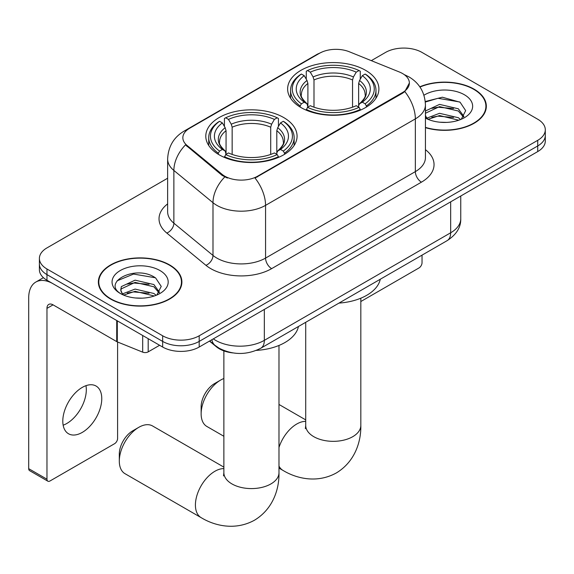 <?xml version="1.0" encoding="UTF-8"?>
<svg xmlns="http://www.w3.org/2000/svg" width="574" height="574" viewBox="0 0 574 574"><rect width="100%" height="100%" fill="white"/><g stroke="black" fill="none" stroke-linecap="round" stroke-linejoin="round"><path stroke-width="0.86" d="M283.707 117.548A45.64 26.347 0 0 0 233.97 111.837A45.64 26.347 0 0 0 205.793 136.181A45.64 26.347 0 0 0 219.16 154.808A45.64 26.347 0 0 0 268.897 160.519A45.64 26.347 0 0 0 297.074 136.181A45.64 26.347 0 0 0 283.707 117.548M365.538 70.301A45.64 26.347 0 0 0 315.8 64.589A45.64 26.347 0 0 0 287.631 88.934A45.64 26.347 0 0 0 300.998 107.56A45.64 26.347 0 0 0 350.736 113.279A45.64 26.347 0 0 0 378.905 88.934A45.64 26.347 0 0 0 365.538 70.301M402.561 73.537A23.247 13.424 0 0 0 399.454 72.03L349.315 51.76A23.247 13.424 0 0 0 319.539 53.267L189.657 128.253A23.247 13.424 0 0 0 182.848 137.746A23.247 13.424 0 0 0 187.052 145.444L222.16 174.388A23.247 13.424 0 0 0 257.64 176.182L402.561 92.514A23.247 13.424 0 0 0 409.37 83.029A23.247 13.424 0 0 0 402.561 73.537M232.743 352.895A25.83 14.917 180 0 1 216.398 346.796L209.481 341.092M425.434 127.658A41.766 24.115 0 0 0 486.336 106.226A41.766 24.115 0 0 0 474.102 89.178A41.766 24.115 0 0 0 419.816 86.81M169.66 264.951A41.766 24.115 0 0 0 124.142 259.721A41.766 24.115 0 0 0 98.362 281.999A41.766 24.115 0 0 0 110.595 299.047A41.766 24.115 0 0 0 156.106 304.277A41.766 24.115 0 0 0 181.893 281.999A41.766 24.115 0 0 0 169.66 264.951M98.793 284.173A41.766 24.115 0 0 0 98.649 284.812M409.37 83.029L404.814 91.575L402.561 93.21L255.028 178.055A30.142 17.399 60 0 1 265.561 205.363A34.447 19.889 180 0 1 216.85 205.363A34.447 19.889 180 0 1 212.99 202.708L173.872 170.449A34.447 19.889 180 0 1 167.637 159.048L167.637 211.777A34.447 19.889 0 0 0 173.872 223.186L212.99 255.437A34.447 19.889 0 0 0 216.85 258.092A34.447 19.889 0 0 0 265.561 258.092L415.346 171.619A34.447 19.889 0 0 0 425.434 157.556L425.434 104.82A34.447 19.889 180 0 1 415.346 118.883A30.142 17.399 -120 0 0 404.814 91.575M167.637 178.227L46.968 247.896A25.83 14.917 0 0 0 39.398 258.444L39.398 269.694A25.83 14.917 0 0 0 46.968 280.241L162.657 347.033L162.657 341.408A25.83 14.917 0 0 0 199.192 341.408L537.73 145.954A25.83 14.917 0 0 0 545.3 135.407A25.83 14.917 0 0 1 537.73 145.954L199.192 341.408A25.83 14.917 0 0 1 162.657 341.408L46.968 274.616L162.657 341.408L162.657 335.783A25.83 14.917 0 0 0 199.192 335.783L537.73 140.329A25.83 14.917 0 0 0 545.3 129.781A25.83 14.917 0 0 0 537.73 119.234L422.041 52.442A25.83 14.917 0 0 0 385.513 52.442L371.299 60.65M39.398 264.069A25.83 14.917 0 0 0 46.968 274.616A25.83 14.917 0 0 1 39.398 264.069M227.383 178.055L222.16 175.414L185.488 144.878A30.142 20.155 129.5 0 0 173.872 170.449L173.872 223.186A8.61 5.762 -50.5 0 1 166.819 233.066A43.057 24.854 180 0 1 167.637 203.892M39.398 258.444A25.83 14.917 0 0 0 46.968 268.991L162.657 335.783M181.606 284.812A41.766 24.115 0 0 0 181.463 284.173M486.049 109.038A41.766 24.115 0 0 0 485.905 108.4M162.657 347.033A25.83 14.917 0 0 0 199.192 347.033L537.73 151.579A25.83 14.917 0 0 0 545.3 141.032L545.3 129.781M425.434 127.378A41.335 23.864 0 0 0 485.905 106.226A41.335 23.864 0 0 0 473.801 89.357A41.335 23.864 0 0 0 419.981 87.047M439.906 122.212L446.4 122.398M427.006 118.093L439.533 113.308L458.332 117.706L460.606 119.528M428.161 119.292L439.533 115.546L458.741 120.217M425.434 115.295A19.459 11.236 0 0 0 428.326 119.449M425.434 111.607L425.779 110.839L439.533 104.382L458.332 108.78L463.921 116.5M425.434 113.839L425.779 113.071L439.533 106.613L458.332 111.012L463.483 117.082M425.434 118.086A28.069 16.208 0 0 0 464.423 117.692A28.069 16.208 0 0 0 464.423 94.767A28.069 16.208 0 0 0 423.949 95.234M461.274 119.256L465.672 110.624L460.111 102.237L442.375 97.214L425.262 101.533M427.2 118.962L425.434 116.888M425.312 102.043L438.005 98.29L459.731 101.985M431.82 108.343L438.005 107.216L453.517 108.551M431.82 117.268L438.005 116.149L453.517 117.476M360.824 301.529L418.998 267.943A4.305 2.483 120 0 0 422.041 262.67L422.041 255.129M110.904 298.875A41.335 23.864 0 0 0 155.941 304.048A41.335 23.864 0 0 0 181.463 281.999A41.335 23.864 0 0 0 169.352 265.123A41.335 23.864 0 0 0 124.307 259.95A41.335 23.864 0 0 0 98.793 281.999A41.335 23.864 0 0 0 110.904 298.875M135.457 297.978L141.95 298.171M122.556 293.859L135.091 289.081L153.889 293.479L156.164 295.301M123.711 295.065L135.091 291.312L154.298 295.99M122.75 294.727L120.741 290.014A19.459 11.236 0 0 0 123.884 295.215M120.741 290.014L121.329 286.605L135.091 280.155L153.889 284.546L159.479 292.274M120.791 290.286L121.329 288.844L135.091 282.386L153.889 286.778L159.041 292.848M156.831 295.029L161.229 286.39L155.662 278.01C135.966 263.853 100.967 282.508 121.179 293.945L121.279 294.01M159.974 270.541A28.069 16.208 0 0 0 120.275 270.541A28.069 16.208 0 0 0 120.275 293.458A28.069 16.208 0 0 0 159.981 293.458A28.069 16.208 0 0 0 159.974 270.541M117.074 280.822L133.555 274.063L155.281 277.751M127.371 284.116L133.555 282.989L149.068 284.317M127.371 293.041L133.555 291.922L149.068 293.249M201.137 413.832L201.137 406.801A18.942 10.935 -60 0 1 214.532 383.597L220.624 380.081A27.552 15.907 120 0 0 201.137 413.832A27.552 15.907 120 0 0 206.848 426.446L223.874 436.276M300.173 107.08L300.173 105.925L301.4 103.815A40.991 23.663 0 0 1 301.4 74.046L304.22 75.675A37.03 21.374 0 0 0 304.22 102.186L307.004 103.772L307.901 107.094M307.901 105.738L307.901 83.474L307.004 80.475L304.22 75.675M306.265 79.205L306.265 71.233L307.492 70.53A40.991 23.663 0 0 1 359.044 70.53L356.232 72.159A37.03 21.374 0 0 0 310.304 72.159L313.088 76.959L313.992 79.958L313.992 107.18M352.544 107.18L352.544 79.958L353.448 76.959L356.232 72.159M338.961 303.101A47.362 27.344 0 0 0 380.282 279.244M306.265 109.44A42.713 24.66 0 0 0 360.271 109.44L359.044 107.331A40.991 23.663 0 0 1 307.492 107.331L306.265 110.172M360.271 110.172L360.271 109.44M301.4 74.046L300.173 74.749A42.713 24.66 0 0 0 290.559 90.34A42.713 24.66 0 0 0 300.173 105.925M359.044 70.53L360.271 71.233L360.271 79.205M307.492 107.331L310.304 105.702A37.03 21.374 0 0 0 356.232 105.702L359.044 107.331M304.22 102.186L301.4 103.815M310.304 72.159L307.492 70.53M307.004 80.475A33.12 19.121 0 0 0 307.004 103.772L307.155 103.872C302.455 99.324 300.532 96.231 301.407 94.61A31.864 18.397 0 0 1 307.901 83.474M366.363 105.925A42.713 24.66 0 0 0 375.977 90.34A42.713 24.66 0 0 0 366.363 74.749L365.136 74.046A40.991 23.663 0 0 1 365.136 103.815L366.363 105.925L366.363 107.08M365.136 103.815L362.316 102.186A37.03 21.374 0 0 0 362.316 75.675L365.136 74.046M362.316 75.675L359.532 80.475L358.635 83.474L358.635 105.738L359.532 103.772L362.316 102.186M358.635 83.474A31.864 18.397 0 0 1 365.129 94.61C365.997 96.245 364.081 99.331 359.381 103.872L359.532 103.772A33.12 19.121 0 0 0 359.532 80.475M358.635 107.094L358.635 105.738M223.874 378.517A27.552 15.907 120 0 0 220.624 380.081L214.532 383.597M119.306 461.08L119.306 454.048A18.942 10.935 -60 0 1 132.702 430.844L138.786 427.329A27.552 15.907 120 0 0 119.306 461.08A27.552 15.907 120 0 0 125.01 473.694L201.122 517.633A27.552 15.907 -60 0 1 196.896 495.556A27.552 15.907 -60 0 1 214.898 471.276A27.552 15.907 -60 0 1 223.874 468.621M218.342 154.327L218.342 153.172L219.562 151.062A40.991 23.663 0 0 1 219.562 121.293L222.382 122.922A37.03 21.374 0 0 0 222.382 149.434L225.166 151.019L226.063 154.341M226.063 152.985L226.063 130.721L225.166 127.715L222.382 122.922M224.427 126.452L224.427 118.481L225.654 117.778A40.991 23.663 0 0 1 277.213 117.778L274.394 119.406A37.03 21.374 0 0 0 228.474 119.406L231.257 124.206L232.154 127.206L232.154 154.428M270.713 154.428L270.713 127.206L271.61 124.206L274.394 119.406M256.341 350.398A47.362 27.344 0 0 0 298.451 326.491M224.427 156.688A42.713 24.66 0 0 0 278.433 156.688L277.213 154.578A40.991 23.663 0 0 1 225.654 154.578L224.427 157.419M278.433 157.419L278.433 156.688M219.562 121.293L218.342 121.997A42.713 24.66 0 0 0 208.721 137.588A42.713 24.66 0 0 0 218.342 153.172M277.213 117.778L278.433 118.481L278.433 126.452M225.654 154.578L228.474 152.949A37.03 21.374 0 0 0 274.394 152.949L277.213 154.578M222.382 149.434L219.562 151.062M228.474 119.406L225.654 117.778M225.166 127.715A33.12 19.121 0 0 0 225.166 151.019L225.324 151.12C220.617 146.571 218.701 143.478 219.569 141.857A31.864 18.397 0 0 1 226.063 130.721M284.525 153.172A42.713 24.66 0 0 0 294.146 137.588A42.713 24.66 0 0 0 284.525 121.997L283.298 121.293A40.991 23.663 0 0 1 283.298 151.062L284.525 153.172L284.525 154.327M283.298 151.062L280.485 149.434A37.03 21.374 0 0 0 280.485 122.922L283.298 121.293M280.485 122.922L277.701 127.715L276.797 130.721L276.797 152.985L277.701 151.019L280.485 149.434M276.797 130.721A31.864 18.397 0 0 1 283.291 141.857C284.159 143.493 282.243 146.578 277.543 151.12L277.701 151.019A33.12 19.121 0 0 0 277.701 127.715M276.797 154.341L276.797 152.985M223.874 467.136L152.562 425.965A27.552 15.907 120 0 0 138.786 427.329L132.702 430.844M85.964 385.671A27.552 15.907 -60 0 1 66.828 423.469A27.552 15.907 -60 0 1 63.147 425.191M82.283 432.394A27.552 15.907 120 0 0 100.285 408.107A27.552 15.907 120 0 0 96.059 386.029A27.552 15.907 120 0 0 82.283 387.393A27.552 15.907 120 0 0 64.281 411.673A27.552 15.907 120 0 0 68.507 433.757A27.552 15.907 120 0 0 82.283 432.394M148.192 338.682L148.192 351.869L159.615 345.275M116.723 320.514L53.059 283.757A34.447 19.889 -120 0 0 35.832 282.049A34.447 19.889 -120 0 0 28.7 297.82L28.7 468.671L46.968 479.218L46.968 308.367A8.61 4.972 60 0 1 48.747 304.421A8.61 4.972 60 0 1 53.059 304.851L116.723 341.609L116.723 320.514A4.305 2.483 0 0 0 117.297 320.794M46.968 479.218A4.305 2.483 120 0 0 47.857 481.184L29.59 470.644A4.305 2.483 -60 0 1 28.7 468.671M47.857 481.184A4.305 2.483 120 0 0 50.01 480.976L114.556 443.709A4.305 2.483 120 0 0 117.598 438.436L117.598 342.011M148.192 351.869A4.305 2.483 180 0 1 142.682 352.149L117.297 341.889A4.305 2.483 180 0 1 116.723 341.609M187.052 145.444L187.052 146.463M222.16 174.388L222.16 175.414M257.64 176.182L257.64 176.878M402.561 92.514L402.561 93.21M216.398 346.431L216.398 346.796M271.646 268.639A8.61 4.972 60 0 1 265.561 258.092L265.561 205.363L415.346 118.883L415.346 171.619A8.61 4.972 60 0 0 421.438 182.159L271.646 268.639A43.057 24.854 180 0 1 210.758 268.639A43.057 24.854 180 0 1 205.937 265.324L166.819 233.066M425.434 104.82C424.853 92.436 419.407 83.151 409.104 76.966L404.756 74.842A30.142 14.113 112 0 0 404.347 74.692M187.095 130.011A30.142 17.399 -120 0 0 183.967 131.188C173.664 137.373 168.225 146.657 167.637 159.048M183.967 131.188L317.006 54.379A30.142 17.399 60 0 1 319.295 53.411M224.728 177.007A30.142 20.155 129.5 0 0 212.99 202.708L212.99 255.437A8.61 5.762 -50.5 0 1 205.937 265.324M425.434 149.671A43.057 24.854 180 0 1 421.438 182.159M199.192 335.783L199.192 347.033M537.73 140.329L537.73 151.579M46.968 268.991L46.968 280.241M213.313 338.875A34.447 19.889 0 0 0 215.63 340.353A34.447 19.889 0 0 0 264.341 340.353L450.662 232.786A34.447 19.889 0 0 0 460.75 218.723C461.001 227.268 456.452 234.587 447.096 240.671L260.775 348.239A17.22 9.945 60 0 0 264.341 340.353L264.341 309.422M450.662 201.847L450.662 232.786A17.22 9.945 60 0 1 447.096 240.671M211.921 339.686A17.22 11.516 129.5 0 0 214.92 345.283L209.689 340.97M360.824 298.193L360.824 425.434A27.552 15.907 180 0 1 352.752 436.678A27.552 15.907 180 0 1 313.784 436.678A27.552 15.907 180 0 1 305.712 425.434L305.354 428.685M278.986 447.483A27.552 15.907 -60 0 1 296.736 424.028A27.552 15.907 -60 0 1 305.712 421.373M360.824 425.434C361.19 441.363 355.141 461.589 336.342 472.947C317.113 483.545 296.571 478.673 282.953 470.386A27.552 15.907 -60 0 1 278.986 466.059M352.544 79.958A31.864 18.397 0 0 0 313.992 79.958M353.448 76.959A33.12 19.121 0 0 0 313.088 76.959M278.986 345.44L278.986 472.682A27.552 15.907 180 0 1 270.914 483.925A27.552 15.907 180 0 1 231.946 483.925A27.552 15.907 180 0 1 223.874 472.682L223.516 475.925M270.713 127.206A31.864 18.397 0 0 0 232.154 127.206M271.61 124.206A33.12 19.121 0 0 0 231.257 124.206M46.968 308.367L53.059 304.851M117.297 320.844L117.297 341.889M142.682 352.149L142.682 335.503M317.006 54.379L322.538 51.804M404.756 74.842L404.304 74.663M260.775 348.239C246.913 355.206 233.058 355.206 219.196 348.239L214.92 345.283M460.75 218.723L460.75 196.021M485.905 109.684L485.905 106.226M181.463 285.45L181.463 281.999M98.793 285.45L98.793 281.999M282.953 470.386L278.986 468.097M290.559 98.219L290.559 90.34M375.977 98.219L375.977 90.34M305.712 419.888L278.986 404.462M305.712 322.294L305.712 425.434M278.986 472.682C279.359 488.603 273.303 508.837 254.512 520.195C235.283 530.792 214.733 525.92 201.122 517.633M208.721 145.466L208.721 137.588M294.146 145.466L294.146 137.588M223.874 350.893L223.874 472.682M35.832 282.049L43.409 277.68"/></g></svg>
